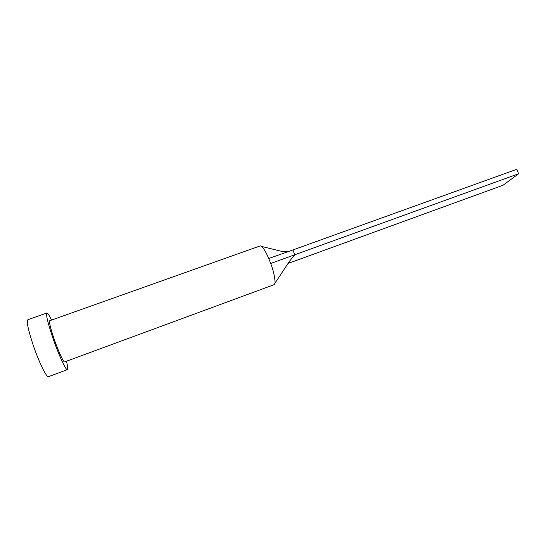 <?xml version="1.0" encoding="UTF-8"?>
<svg xmlns="http://www.w3.org/2000/svg" width="546" height="546" viewBox="0 0 546 546"><rect width="100%" height="100%" fill="white"/><g stroke="black" fill="none" stroke-linecap="round" stroke-linejoin="round"><path stroke-width="0.82" d="M269.731 260.961L270.693 263.479C273.369 270.386 274.843 276.836 275.116 282.835L274.297 284.603L64.633 361.902C63.623 362.715 58.251 351.071 54.061 338.82C50.396 327.893 48.949 321.86 49.727 320.72L260.278 245.877L261.793 246.492C263.745 248.328 266.059 252.334 268.728 258.511L269.731 260.961M51.556 320.072C49.222 315.254 47.659 312.899 46.881 313.008C45.796 314.523 47.782 322.802 52.826 337.858C58.62 354.811 66.018 370.802 67.383 369.649C68.059 369.233 67.745 366.427 66.455 361.227M46.881 313.008L27.866 319.724C26.399 321.376 28.153 329.791 33.129 344.963C38.882 362.039 46.697 377.975 48.485 376.665L67.383 369.649M268.728 258.511L292.888 249.959L294.813 254.764L293.864 256.101C289.38 260.23 281.627 273.778 275.116 282.835M270.693 263.479L518.7 173.737L503.043 185.244L288.083 263.452M518.7 173.737L516.693 169.335L292.888 249.959M261.793 246.492L279.907 250.907C282.466 251.733 285.667 251.822 289.489 251.16M288.397 262.974L289.708 261.944"/></g></svg>
